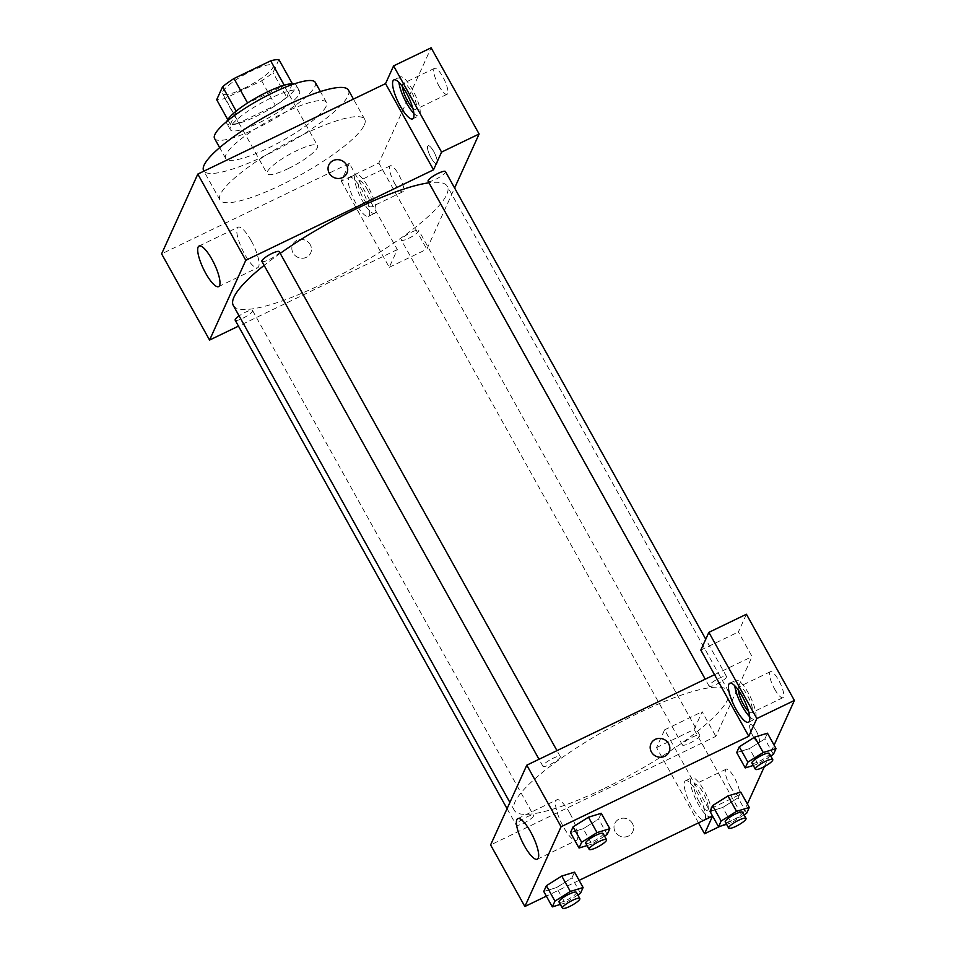 <?xml version="1.0" encoding="UTF-8"?>
<svg xmlns="http://www.w3.org/2000/svg" width="956" height="956" viewBox="0 0 956 956"><rect width="100%" height="100%" fill="white"/><g stroke="black" fill="none" stroke-linecap="round" stroke-linejoin="round"><path stroke-width="0.72" stroke-dasharray="4.78 3.58" d="M288.33 168.555A28.823 6.011 150.9 0 0 317.535 145.682A28.823 6.011 150.9 0 0 289.429 154.442A28.823 6.011 150.9 0 0 267.166 173.705A28.823 6.011 150.9 0 0 288.33 168.555M243.78 88.514A28.823 6.011 150.9 0 0 272.986 65.641A28.823 6.011 150.9 0 0 244.867 74.401A28.823 6.011 150.9 0 0 222.617 93.664A28.823 6.011 150.9 0 0 243.78 88.514M278.913 59.583L273.01 72.584A38.706 8.078 150.9 0 1 261.633 80.782L224.911 98.468A38.706 8.078 150.9 0 1 216.689 99.723M292.333 83.698L286.716 97.213L273.01 72.584M261.633 80.782L275.34 105.399L238.618 123.097L224.911 98.468M275.34 105.399A38.706 8.078 150.9 0 0 286.716 97.213M292.62 84.212A38.706 8.078 150.9 0 0 284.386 85.466L284.255 85.215M238.618 123.097A38.706 8.078 150.9 0 1 230.396 124.352L236.299 111.35A38.706 8.078 150.9 0 1 247.676 103.152L284.386 85.466M294.293 83.865A39.626 8.269 -29.1 0 1 296.133 85.012A39.626 8.269 -29.1 0 1 295.918 87.689A39.626 8.269 -29.1 0 1 260.749 114.075A39.626 8.269 -29.1 0 1 226.883 123.551A39.626 8.269 -29.1 0 1 226.883 121.388M299.348 93.855A39.626 8.269 150.9 0 0 299.563 91.167A39.626 8.269 150.9 0 0 260.916 103.212A39.626 8.269 150.9 0 0 230.312 129.705A39.626 8.269 150.9 0 0 259.399 122.631A39.626 8.269 150.9 0 0 299.348 93.855M230.396 124.352L227.767 119.631M315.301 82.407A57.647 12.034 -29.1 0 1 314.99 86.315A57.647 12.034 -29.1 0 1 263.82 124.686A57.647 12.034 -29.1 0 1 214.562 138.477M326.127 106.319A57.647 12.034 -29.1 0 1 274.958 144.703A57.647 12.034 -29.1 0 1 225.7 158.481A57.647 12.034 -29.1 0 1 270.225 119.942A57.647 12.034 -29.1 0 1 326.438 102.412A57.647 12.034 -29.1 0 1 326.127 106.319M348.474 90.151A82.861 17.292 -29.1 0 1 348.032 95.767A82.861 17.292 -29.1 0 1 274.48 150.94A82.861 17.292 -29.1 0 1 203.676 170.742M364.308 125.009A82.861 17.292 150.9 0 0 364.75 119.392A82.861 17.292 150.9 0 0 283.944 144.583A82.861 17.292 150.9 0 0 219.952 199.995A82.861 17.292 150.9 0 0 280.777 185.177A82.861 17.292 150.9 0 0 364.308 125.009M341.292 181.114L389.271 267.31L397.314 249.588L349.334 163.392L341.292 181.114L378.839 163.022L431.132 47.8M349.334 163.392L161.612 253.866M235.176 320.2A9.942 2.079 150.9 0 0 244.879 317.177A9.942 2.079 150.9 0 0 252.551 310.533A9.942 2.079 150.9 0 0 245.262 312.313A9.942 2.079 150.9 0 0 239.108 315.886M428.097 181.258A9.942 2.079 150.9 0 0 435.398 179.477A9.942 2.079 150.9 0 0 445.472 171.578M389.271 267.31L426.818 249.217L454.602 187.997M397.314 249.588L238.486 326.139M261.896 261.346A9.942 2.079 150.9 0 0 269.198 259.578A9.942 2.079 150.9 0 0 279.272 251.679M408.678 238.331A9.942 2.079 150.9 0 0 418.764 230.432A9.942 2.079 150.9 0 0 409.06 233.455A9.942 2.079 150.9 0 0 401.389 240.111A9.942 2.079 150.9 0 0 408.678 238.331M233.3 305.466A122.488 25.561 150.9 0 0 323.224 283.562A122.488 25.561 150.9 0 0 447.348 186.324A122.488 25.561 150.9 0 0 428.969 182.811M280.204 253.364A122.488 25.561 150.9 0 0 264.131 265.374M310.27 244.688A9.907 9.321 24.4 0 0 292.644 244.736A9.907 9.321 24.4 0 0 297.806 257.331A9.907 9.321 24.4 0 0 310.27 244.688A9.907 9.321 -155.6 0 1 297.806 257.319A9.907 9.321 -155.6 0 1 301.188 239.406A9.907 9.321 -155.6 0 1 310.27 244.688M378.839 163.022L426.818 249.217M348.737 178.414A21.618 5.736 64.3 0 1 349.633 177.41A21.618 5.736 64.3 0 1 364.188 194.391A21.618 5.736 64.3 0 1 368.407 216.355A21.618 5.736 64.3 0 1 354.903 201.477A21.618 5.736 64.3 0 1 348.737 178.414M354.999 175.39A21.618 5.736 -115.7 0 0 361.165 198.466A21.618 5.736 -115.7 0 0 374.668 213.343A21.618 5.736 -115.7 0 0 370.45 191.379A21.618 5.736 -115.7 0 0 355.895 174.398A21.618 5.736 -115.7 0 0 354.999 175.39M367.295 189.431A14.412 3.824 64.3 0 1 371.537 206.843A14.412 3.824 64.3 0 1 363.268 198.298A14.412 3.824 64.3 0 1 359.026 180.887A14.412 3.824 64.3 0 1 367.295 189.431M394.553 183.217A14.412 3.824 -115.7 0 0 402.823 191.774A14.412 3.824 -115.7 0 0 400.014 177.123A14.412 3.824 -115.7 0 0 390.311 165.806A14.412 3.824 -115.7 0 0 394.553 183.217M413.876 113.382A21.618 5.736 -115.7 0 0 418.919 115.843A21.618 5.736 -115.7 0 0 414.701 93.879A21.618 5.736 -115.7 0 0 400.146 76.898A21.618 5.736 -115.7 0 0 399.25 77.902A21.618 5.736 -115.7 0 0 398.927 82.371M402.416 86.578A14.412 3.824 64.3 0 1 403.277 83.387A14.412 3.824 64.3 0 1 411.546 91.943A14.412 3.824 64.3 0 1 415.788 109.354A14.412 3.824 64.3 0 1 412.753 108.028M438.804 85.717A14.412 3.824 -115.7 0 0 447.073 94.274A14.412 3.824 -115.7 0 0 444.265 79.635A14.412 3.824 -115.7 0 0 434.562 68.306A14.412 3.824 -115.7 0 0 438.804 85.717M431.013 157.716A9.907 2.629 -115.7 0 0 436.701 163.596A9.907 2.629 -115.7 0 0 434.777 153.522A9.907 2.629 -115.7 0 0 428.097 145.742A9.907 2.629 -115.7 0 0 431.013 157.716A9.907 2.629 64.3 0 1 428.097 145.742A9.907 2.629 64.3 0 1 434.765 153.534A9.907 2.629 64.3 0 1 436.701 163.596A9.907 2.629 64.3 0 1 431.013 157.716M251.081 240.542A22.514 5.975 -115.7 0 0 238.164 227.181A22.514 5.975 -115.7 0 0 242.549 250.066A22.514 5.975 -115.7 0 0 257.714 267.752A22.514 5.975 -115.7 0 0 251.081 240.542M328.852 164.97L328.84 164.97A9.907 9.321 24.4 0 0 338.34 178.497A9.907 9.321 24.4 0 0 346.885 173.167L346.885 173.167M604.24 788.437A122.488 25.561 150.9 0 0 728.364 691.2A122.488 25.561 150.9 0 0 608.9 728.436A122.488 25.561 150.9 0 0 514.316 810.341A122.488 25.561 150.9 0 0 604.24 788.437M526.266 817.189A9.942 2.079 -29.1 0 1 533.567 815.408A9.942 2.079 -29.1 0 1 525.884 822.052A9.942 2.079 -29.1 0 1 516.192 825.076A9.942 2.079 -29.1 0 1 526.266 817.189M716.403 684.353A9.942 2.079 150.9 0 0 726.476 676.454A9.942 2.079 150.9 0 0 716.785 679.477A9.942 2.079 150.9 0 0 709.101 686.133A9.942 2.079 150.9 0 0 716.403 684.353M689.694 743.206A9.942 2.079 150.9 0 0 699.768 735.307A9.942 2.079 150.9 0 0 690.077 738.331A9.942 2.079 150.9 0 0 682.393 744.987A9.942 2.079 150.9 0 0 689.694 743.206M550.202 764.453A9.942 2.079 150.9 0 0 560.276 756.555A9.942 2.079 150.9 0 0 550.584 759.578A9.942 2.079 150.9 0 0 542.9 766.222A9.942 2.079 150.9 0 0 550.202 764.453M712.59 816.042L678.33 754.463L715.865 736.371L752.073 656.605L738.367 631.976L746.421 614.242M698.466 822.841L656.569 747.568L664.611 729.834L678.33 754.463L490.595 844.937M714.526 674.697L752.073 656.605M753.149 736.478A9.907 2.629 -115.7 0 0 758.837 742.358A9.907 2.629 -115.7 0 0 756.901 732.284A9.907 2.629 -115.7 0 0 750.233 724.505A9.907 2.629 -115.7 0 0 753.149 736.478A9.907 2.629 64.3 0 1 750.233 724.505A9.907 2.629 64.3 0 1 756.901 732.284A9.907 2.629 64.3 0 1 758.837 742.358A9.907 2.629 64.3 0 1 753.83 737.638A9.907 2.629 64.3 0 1 753.149 736.478M774.647 689.109A14.412 3.824 -115.7 0 0 782.916 697.665A14.412 3.824 -115.7 0 0 780.108 683.014A14.412 3.824 -115.7 0 0 770.405 671.698A14.412 3.824 -115.7 0 0 774.647 689.109M730.396 786.609A14.412 3.824 -115.7 0 0 738.665 795.153A14.412 3.824 -115.7 0 0 735.857 780.514A14.412 3.824 -115.7 0 0 726.154 769.198A14.412 3.824 -115.7 0 0 730.396 786.609M656.569 747.568L694.116 729.464L742.095 815.671L747.389 804.008M764.358 766.616L774.097 745.154M694.116 729.464L702.158 711.742L715.865 736.371M738.259 689.969A14.412 3.824 64.3 0 1 739.119 686.778A14.412 3.824 64.3 0 1 747.389 695.323A14.412 3.824 64.3 0 1 751.631 712.746A14.412 3.824 64.3 0 1 748.596 711.419M749.719 716.773A21.618 5.736 -115.7 0 0 754.762 719.235A21.618 5.736 -115.7 0 0 750.544 697.271A21.618 5.736 -115.7 0 0 735.989 680.29A21.618 5.736 -115.7 0 0 735.092 681.293A21.618 5.736 -115.7 0 0 734.77 685.763M699.111 801.69A14.412 3.824 64.3 0 1 694.869 784.279A14.412 3.824 64.3 0 1 704.572 795.595A14.412 3.824 64.3 0 1 707.38 810.234A14.412 3.824 64.3 0 1 699.111 801.69M690.841 778.782A21.618 5.736 -115.7 0 0 697.008 801.857A21.618 5.736 -115.7 0 0 710.499 816.723A21.618 5.736 -115.7 0 0 706.293 794.759A21.618 5.736 -115.7 0 0 691.738 777.778A21.618 5.736 -115.7 0 0 690.841 778.782M684.58 781.805A21.618 5.736 64.3 0 1 685.476 780.801A21.618 5.736 64.3 0 1 700.031 797.782A21.618 5.736 64.3 0 1 704.249 819.746A21.618 5.736 64.3 0 1 690.746 804.868A21.618 5.736 64.3 0 1 684.58 781.805M719.952 826.343L742.095 815.671M664.611 729.834L702.158 711.742M700.82 650.068L738.367 631.976M754.678 737.112L767.441 733.216L764.836 738.952L749.456 748.62L736.694 752.515M588.478 817.201L601.228 813.305M607.203 834.445L598.635 819.053L601.252 813.293L598.635 819.053L583.256 828.721M604.562 836.106L591.812 844.112L583.244 828.721L570.493 832.616L583.244 828.721L598.635 819.053M561.758 876.055L574.52 872.159M580.483 893.298L571.927 877.907L574.532 872.147L571.927 877.907L556.547 887.574M577.842 894.959L565.104 902.966L556.535 887.574L543.773 891.47L556.535 887.574L571.927 877.907M727.958 795.966L740.721 792.07L738.128 797.806L722.748 807.473L709.973 811.369M579.109 880.368L546.366 896.142M569.788 813.15A22.514 5.975 -115.7 0 0 556.87 799.79A22.514 5.975 -115.7 0 0 561.256 822.674A22.514 5.975 -115.7 0 0 576.42 840.36A22.514 5.975 -115.7 0 0 575.369 825.446A22.514 5.975 -115.7 0 0 569.788 813.15M632.394 823.451A9.907 9.321 24.4 0 0 614.768 823.498A9.907 9.321 24.4 0 0 619.942 836.082A9.907 9.321 24.4 0 0 632.394 823.451A9.907 9.321 -155.6 0 1 619.942 836.082A9.907 9.321 -155.6 0 1 623.324 818.169A9.907 9.321 -155.6 0 1 632.394 823.451M650.976 743.732L650.976 743.732A9.907 9.321 24.4 0 0 660.477 757.26A9.907 9.321 24.4 0 0 669.021 751.918L669.021 751.918M565.104 902.966L560.347 904.424M559.033 902.046A9.942 2.079 150.9 0 0 566.322 900.265A9.942 2.079 150.9 0 0 576.408 892.366M591.812 844.112L587.068 845.57M585.741 843.192A9.942 2.079 150.9 0 0 593.043 841.411A9.942 2.079 150.9 0 0 603.116 833.524M744.043 814.859L731.304 822.865L726.548 824.323M725.234 821.945A9.942 2.079 150.9 0 0 732.535 820.164A9.942 2.079 150.9 0 0 742.609 812.277M740.733 792.058L738.128 797.806L722.736 807.473L709.961 811.381M746.696 813.197L738.128 797.806M731.304 822.865L722.736 807.473M770.763 756.017L758.012 764.011L753.268 765.469M751.942 763.091A9.942 2.079 150.9 0 0 759.243 761.311A9.942 2.079 150.9 0 0 769.317 753.424M767.453 733.204L764.836 738.952L749.456 748.62L736.682 752.527M773.404 754.356L764.836 738.952M758.012 764.011L749.456 748.62M222.617 93.664L267.166 173.705M272.986 65.641L317.535 145.682M299.563 91.167L296.133 85.012M230.312 129.705L226.883 123.551M326.438 102.412L320.391 91.561M225.7 158.481L219.665 147.63M364.75 119.392L353.445 99.089M219.952 199.995L203.903 171.16M368.407 216.355L374.668 213.343M349.633 177.41L355.895 174.398M390.311 165.806L359.026 180.887M402.823 191.774L371.537 206.843M412.657 118.855L418.919 115.843M393.884 79.91L400.146 76.898M434.562 68.306L403.277 83.387M447.073 94.274L415.788 109.354M218.613 286.597L257.714 267.752M199.063 246.027L238.164 227.181M728.364 691.2L447.348 186.324M514.316 810.341L509.895 802.407M507.062 808.668L516.192 825.076M252.551 310.533L533.567 815.408M726.476 676.454L705.755 639.217M709.101 686.133L705.241 679.178M699.768 735.307L418.764 230.432M682.393 744.987L401.389 240.111M560.276 756.555L556.978 750.627M542.9 766.222L539.029 759.279M770.405 671.698L739.119 686.778M782.916 697.665L751.631 712.746M748.5 722.246L754.762 719.235M729.727 683.301L735.989 680.29M726.154 769.198L694.869 784.279M738.665 795.153L707.38 810.234M704.249 819.746L710.499 816.723M685.476 780.801L691.738 777.778M537.32 859.205L576.42 840.36M517.77 818.635L556.87 799.79"/><path stroke-width="1.43" d="M227.767 119.631L216.689 99.723L222.593 86.721A38.706 8.078 150.9 0 1 233.969 78.535L270.679 60.837A38.706 8.078 150.9 0 1 278.913 59.583L292.333 83.698M226.883 121.388A39.626 8.269 -29.1 0 1 257.487 97.058A39.626 8.269 -29.1 0 1 294.293 83.865M236.18 111.135L222.593 86.721M284.255 85.215L270.679 60.837M247.568 102.985L233.969 78.535M219.665 147.63L214.562 138.477A57.647 12.034 -29.1 0 1 259.088 99.926A57.647 12.034 -29.1 0 1 315.301 82.407L320.391 91.561M203.903 171.16L203.676 170.742A82.861 17.292 -29.1 0 1 267.656 115.341A82.861 17.292 -29.1 0 1 348.474 90.151L353.445 99.089M238.486 326.139L209.579 340.061L161.612 253.866L197.808 174.088L385.543 83.626L393.585 65.892L431.132 47.8L479.111 133.995L454.602 187.997M329.258 173.215A9.907 9.321 -155.6 0 1 341.722 160.572A9.907 9.321 -155.6 0 1 338.34 178.497A9.907 9.321 -155.6 0 1 329.258 173.215M209.579 340.061L245.788 260.295L433.522 169.821L385.543 83.626M245.788 260.295L197.808 174.088M239.108 315.886A9.942 2.079 150.9 0 0 235.176 320.2L507.062 808.668M705.755 639.217L445.472 171.578A9.942 2.079 150.9 0 0 435.769 174.601A9.942 2.079 150.9 0 0 428.097 181.258L705.241 679.178M393.585 65.892L441.564 152.088L479.111 133.995M441.564 152.088L433.522 169.821M556.978 750.627L279.272 251.679A9.942 2.079 150.9 0 0 269.568 254.702A9.942 2.079 150.9 0 0 261.896 261.346L539.029 759.279M428.969 182.811A122.488 25.561 150.9 0 0 280.204 253.364M264.131 265.374A122.488 25.561 150.9 0 0 233.3 305.466L509.895 802.407M211.981 259.387A22.514 5.975 64.3 0 1 218.613 286.597A22.514 5.975 64.3 0 1 203.449 268.911A22.514 5.975 64.3 0 1 199.063 246.027A22.514 5.975 64.3 0 1 211.981 259.387M392.988 80.913A21.618 5.736 64.3 0 1 393.884 79.91A21.618 5.736 64.3 0 1 408.439 96.891A21.618 5.736 64.3 0 1 412.657 118.855A21.618 5.736 64.3 0 1 399.154 103.977A21.618 5.736 64.3 0 1 392.988 80.913M398.927 82.371A21.618 5.736 -115.7 0 0 413.876 113.382M412.753 108.028A14.412 3.824 64.3 0 1 407.519 100.798A14.412 3.824 64.3 0 1 402.416 86.578M346.885 173.167A9.907 9.321 24.4 0 0 341.722 160.572A9.907 9.321 24.4 0 0 328.84 164.97M546.366 896.142L524.868 906.503L490.595 844.937L526.804 765.17L714.526 674.697L700.82 650.068L708.874 632.346L756.841 718.542L748.799 736.263L714.526 674.697M708.874 632.346L746.421 614.242L794.388 700.449L774.097 745.154M747.389 804.008L764.358 766.616M748.596 711.419A14.412 3.824 64.3 0 1 743.362 704.19A14.412 3.824 64.3 0 1 738.259 689.969M734.77 685.763A21.618 5.736 -115.7 0 0 749.719 716.773M728.831 684.305A21.618 5.736 64.3 0 1 729.727 683.301A21.618 5.736 64.3 0 1 744.282 700.282A21.618 5.736 64.3 0 1 748.5 722.246A21.618 5.736 64.3 0 1 734.997 707.368A21.618 5.736 64.3 0 1 728.831 684.305M698.466 822.841L704.548 833.763L712.578 816.077L579.109 880.368M704.548 833.763L719.952 826.343M756.841 718.542L794.388 700.449M753.268 765.469L745.25 767.919L736.682 752.527L739.287 746.767L754.666 737.112M587.068 845.57L579.037 848.02L570.469 832.628L573.086 826.868L588.466 817.201L601.252 813.293L609.809 828.697L607.203 834.445L604.562 836.106M560.347 904.424L552.329 906.874L543.761 891.482L546.378 885.722L561.758 876.055L574.532 872.147L583.1 887.538L580.483 893.298L577.842 894.959M726.548 824.323L718.53 826.773L709.961 811.381L712.578 805.621L727.958 795.954M524.868 906.503L561.076 826.737L748.799 736.263M530.688 831.995A22.514 5.975 64.3 0 1 537.32 859.205A22.514 5.975 64.3 0 1 522.155 841.507A22.514 5.975 64.3 0 1 517.77 818.635A22.514 5.975 64.3 0 1 530.688 831.995M561.076 826.737L526.804 765.17M651.395 751.978A9.907 9.321 -155.6 0 1 663.858 739.335A9.907 9.321 -155.6 0 1 660.477 757.26A9.907 9.321 -155.6 0 1 651.395 751.978M669.021 751.918A9.907 9.321 24.4 0 0 663.858 739.335A9.907 9.321 24.4 0 0 650.976 743.732M552.329 906.874L554.946 901.114L570.326 891.446L583.1 887.538M579.826 898.532L576.408 892.366A9.942 2.079 150.9 0 0 566.705 895.39A9.942 2.079 150.9 0 0 559.033 902.046L562.451 908.2A9.942 2.079 150.9 0 0 569.752 906.419A9.942 2.079 150.9 0 0 579.826 898.532A9.942 2.079 150.9 0 0 570.135 901.556A9.942 2.079 150.9 0 0 562.451 908.2M570.326 891.446L561.758 876.055L546.378 885.722L543.761 891.482M554.946 901.114L546.378 885.722M579.037 848.02L581.654 842.26L597.046 832.592L609.809 828.697M606.546 839.679L603.116 833.524A9.942 2.079 150.9 0 0 593.425 836.548A9.942 2.079 150.9 0 0 585.741 843.192L589.171 849.346A9.942 2.079 150.9 0 0 596.472 847.566A9.942 2.079 150.9 0 0 606.546 839.679A9.942 2.079 150.9 0 0 596.843 842.702A9.942 2.079 150.9 0 0 589.171 849.346M597.046 832.592L588.478 817.201L573.086 826.868L570.469 832.628M581.654 842.26L573.086 826.868M718.53 826.773L721.147 821.013L736.526 811.357L749.301 807.45L746.696 813.197L744.043 814.859M746.038 818.432L742.609 812.277A9.942 2.079 150.9 0 0 732.905 815.301A9.942 2.079 150.9 0 0 725.234 821.945L728.663 828.099A9.942 2.079 150.9 0 0 735.953 826.319A9.942 2.079 150.9 0 0 746.038 818.432A9.942 2.079 150.9 0 0 736.335 821.455A9.942 2.079 150.9 0 0 728.663 828.099M736.526 811.357L727.958 795.966L740.733 792.058L749.301 807.45M709.961 811.381L712.578 805.621L727.958 795.966M721.147 821.013L712.578 805.621M745.25 767.919L747.855 762.159L763.247 752.503L776.021 748.596L773.404 754.356L770.763 756.017M772.747 759.578L769.317 753.424A9.942 2.079 150.9 0 0 759.626 756.447A9.942 2.079 150.9 0 0 751.942 763.091L755.371 769.245A9.942 2.079 150.9 0 0 762.673 767.477A9.942 2.079 150.9 0 0 772.747 759.578A9.942 2.079 150.9 0 0 763.043 762.601A9.942 2.079 150.9 0 0 755.371 769.245M763.247 752.503L754.678 737.112L767.453 733.204L776.021 748.596M736.682 752.527L739.287 746.767L754.678 737.112M747.855 762.159L739.287 746.767"/></g></svg>
